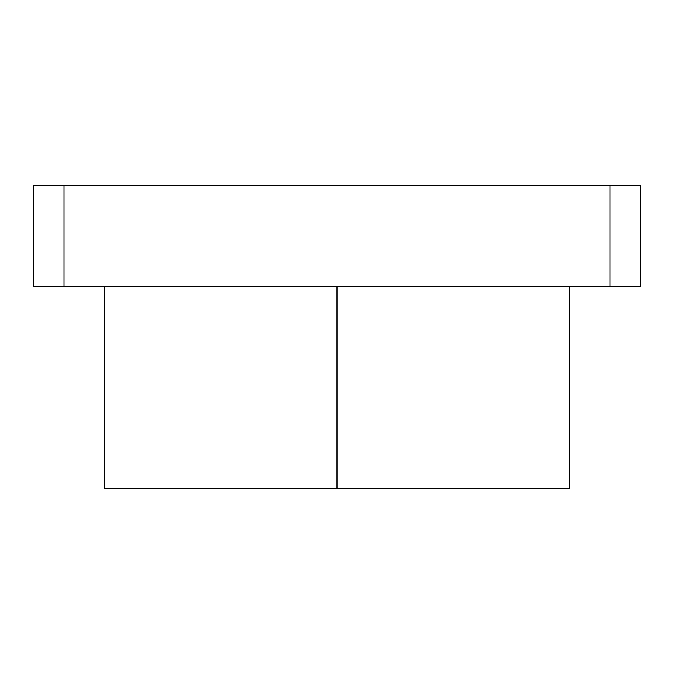 <?xml version="1.0" encoding="UTF-8"?>
<svg xmlns="http://www.w3.org/2000/svg" width="674" height="674" viewBox="0 0 674 674"><rect width="100%" height="100%" fill="white"/><g stroke="black" fill="none" stroke-linecap="round" stroke-linejoin="round"><path stroke-width="1.01" d="M104.47 286.45L104.47 488.65L337 488.65L337 286.45L337 488.65L569.53 488.65L569.53 286.45M498.76 488.65L337 488.65M33.7 286.45L64.03 286.45L64.03 185.35L33.7 185.35L33.7 286.45L33.7 185.35L64.03 185.35L64.03 286.45L609.97 286.45L609.97 185.35L64.03 185.35L609.97 185.35L609.97 286.45L640.3 286.45L640.3 185.35L609.97 185.35L640.3 185.35L640.3 286.45L33.7 286.45"/></g></svg>
